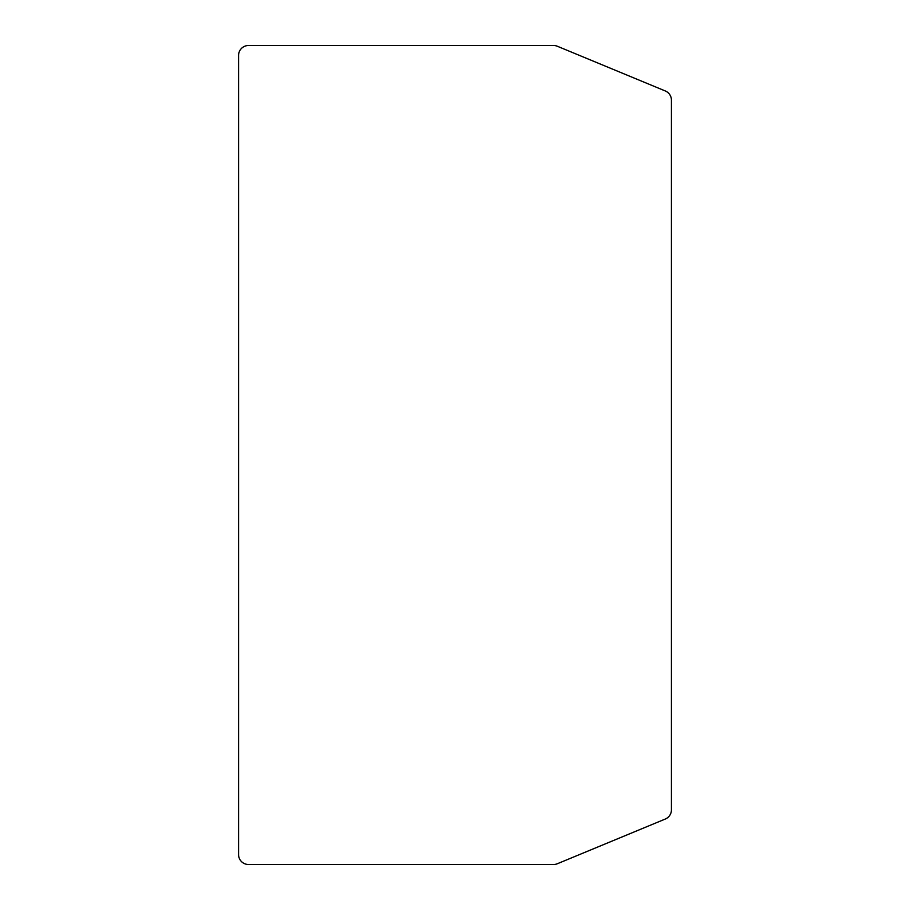 <?xml version="1.0" encoding="UTF-8"?>
<svg xmlns="http://www.w3.org/2000/svg" width="910" height="910" viewBox="0 0 910 910"><rect width="100%" height="100%" fill="white"/><g stroke="black" fill="none" stroke-linecap="round" stroke-linejoin="round"><path stroke-width="1.36" d="M248.532 45.5L553.553 45.5A9.964 9.964 0 0 1 557.364 46.262L665.278 90.954A9.964 9.964 0 0 1 671.432 100.168L671.432 809.832A9.964 9.964 0 0 1 665.278 819.045L557.364 863.738A9.964 9.964 0 0 1 553.553 864.5L248.532 864.5A9.964 9.964 0 0 1 238.568 854.535L238.568 55.464A9.964 9.964 0 0 1 248.532 45.5"/></g></svg>

